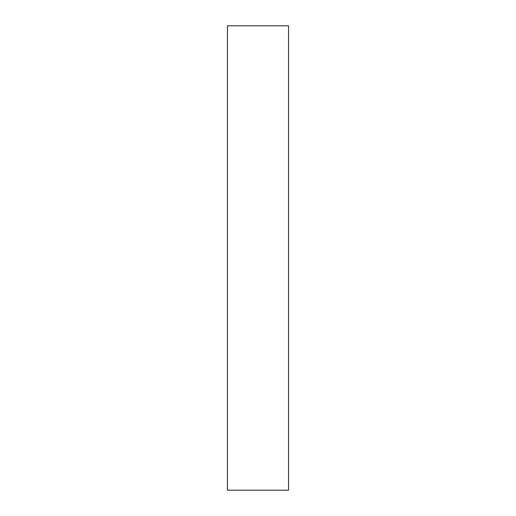 <?xml version="1.0" encoding="UTF-8"?>
<svg xmlns="http://www.w3.org/2000/svg" width="516" height="516" viewBox="0 0 516 516"><rect width="100%" height="100%" fill="white"/><g stroke="black" fill="none" stroke-linecap="round" stroke-linejoin="round"><path stroke-width="0.39" stroke-dasharray="2.58 1.94" d="M227.446 490.2L227.446 25.8M288.554 490.2L288.554 25.8"/><path stroke-width="0.77" d="M227.446 258L227.446 490.2L288.554 490.2L288.554 25.8L227.446 25.8L227.446 258"/></g></svg>
